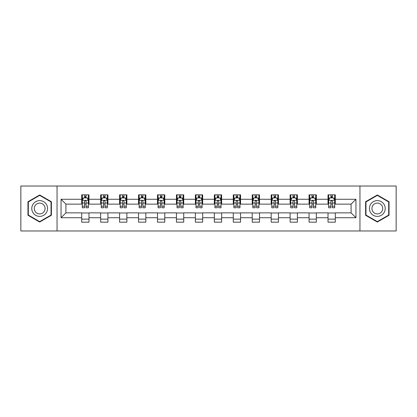<?xml version="1.0" encoding="UTF-8"?>
<svg xmlns="http://www.w3.org/2000/svg" width="417" height="417" viewBox="0 0 417 417"><rect width="100%" height="100%" fill="white"/><g stroke="black" fill="none" stroke-linecap="round" stroke-linejoin="round"><path stroke-width="0.63" d="M359.954 230.971L396.15 230.971L396.15 186.029L359.954 186.029L359.954 230.971L57.046 230.971L57.046 186.029L20.85 186.029L20.85 230.971L57.046 230.971M359.954 186.029L57.046 186.029M335.299 199.269L335.299 194.838L328.012 194.838L328.012 199.269L316.352 199.269L316.352 194.838L309.065 194.838L309.065 199.269L297.404 199.269L297.404 194.838L290.117 194.838L290.117 199.269L278.457 199.269L278.457 194.838L271.17 194.838L271.17 199.269L259.51 199.269L259.51 194.838L252.222 194.838L252.222 199.269L240.562 199.269L240.562 194.838L233.275 194.838L233.275 199.269L221.62 199.269L221.62 194.838L214.328 194.838L214.328 199.269L202.672 199.269L202.672 194.838L195.38 194.838L195.38 199.269L183.725 199.269L183.725 194.838L176.438 194.838L176.438 199.269L164.778 199.269L164.778 194.838L157.49 194.838L157.49 199.269L145.83 199.269L145.83 194.838L138.543 194.838L138.543 199.269L126.883 199.269L126.883 194.838L119.596 194.838L119.596 199.269L107.935 199.269L107.935 194.838L100.648 194.838L100.648 199.269L88.988 199.269L88.988 194.838L81.701 194.838L81.701 199.269L61.054 199.269L61.054 217.731L65.912 212.873L81.701 212.873L81.701 222.162L88.988 222.162L88.988 212.873L100.648 212.873L100.648 222.162L107.935 222.162L107.935 212.873L119.596 212.873L119.596 222.162L126.883 222.162L126.883 212.873L138.543 212.873L138.543 222.162L145.83 222.162L145.83 212.873L157.49 212.873L157.49 222.162L164.778 222.162L164.778 212.873L176.438 212.873L176.438 222.162L183.725 222.162L183.725 212.873L195.38 212.873L195.38 222.162L202.672 222.162L202.672 212.873L214.328 212.873L214.328 222.162L221.62 222.162L221.62 212.873L233.275 212.873L233.275 222.162L240.562 222.162L240.562 212.873L252.222 212.873L252.222 222.162L259.51 222.162L259.51 212.873L271.17 212.873L271.17 222.162L278.457 222.162L278.457 212.873L290.117 212.873L290.117 222.162L297.404 222.162L297.404 212.873L309.065 212.873L309.065 222.162L316.352 222.162L316.352 212.873L328.012 212.873L328.012 222.162L335.299 222.162L335.299 212.873L351.088 212.873L351.088 204.127L335.299 204.127L335.299 199.269L355.946 199.269L355.946 217.731L335.299 217.731M328.012 217.731L316.352 217.731M309.065 217.731L297.404 217.731M290.117 217.731L278.457 217.731M271.17 217.731L259.51 217.731M252.222 217.731L240.562 217.731M233.275 217.731L221.62 217.731M214.328 217.731L202.672 217.731M195.38 217.731L183.725 217.731M176.438 217.731L164.778 217.731M157.49 217.731L145.83 217.731M138.543 217.731L126.883 217.731M119.596 217.731L107.935 217.731M100.648 217.731L88.988 217.731M81.701 217.731L61.054 217.731M328.012 199.269L328.012 204.127L316.352 204.127L316.352 199.269M309.065 199.269L309.065 204.127L297.404 204.127L297.404 199.269M290.117 199.269L290.117 204.127L278.457 204.127L278.457 199.269M271.17 199.269L271.17 204.127L259.51 204.127L259.51 199.269M252.222 199.269L252.222 204.127L240.562 204.127L240.562 199.269M233.275 199.269L233.275 204.127L221.62 204.127L221.62 199.269M214.328 199.269L214.328 204.127L202.672 204.127L202.672 199.269M195.38 199.269L195.38 204.127L183.725 204.127L183.725 199.269M176.438 199.269L176.438 204.127L164.778 204.127L164.778 199.269M157.49 199.269L157.49 204.127L145.83 204.127L145.83 199.269M138.543 199.269L138.543 204.127L126.883 204.127L126.883 199.269M119.596 199.269L119.596 204.127L107.935 204.127L107.935 199.269M100.648 199.269L100.648 204.127L88.988 204.127L88.988 199.269M81.701 199.269L81.701 204.127L65.912 204.127L61.054 199.269M65.912 204.127L65.912 212.873M355.946 217.731L351.088 212.873M351.088 204.127L355.946 199.269M81.701 197.872L82.305 197.872M84.615 197.872L86.074 197.872M88.378 197.872L88.988 197.872M81.701 204.007L82.305 204.007M84.615 204.007L86.074 204.007M88.378 204.007L88.988 204.007M81.701 212.993L88.988 212.993M81.701 219.128L88.988 219.128M100.648 212.993L107.935 212.993M100.648 219.128L107.935 219.128M100.648 197.872L101.253 197.872M103.562 197.872L105.021 197.872M107.325 197.872L107.935 197.872M100.648 204.007L101.253 204.007M103.562 204.007L105.021 204.007M107.325 204.007L107.935 204.007M119.596 212.993L126.883 212.993M119.596 219.128L126.883 219.128M119.596 197.872L120.2 197.872M122.509 197.872L123.969 197.872M126.273 197.872L126.883 197.872M119.596 204.007L120.2 204.007M122.509 204.007L123.969 204.007M126.273 204.007L126.883 204.007M138.543 212.993L145.83 212.993M138.543 219.128L145.83 219.128M138.543 197.872L139.148 197.872M141.457 197.872L142.911 197.872M145.22 197.872L145.83 197.872M138.543 204.007L139.148 204.007M141.457 204.007L142.911 204.007M145.22 204.007L145.83 204.007M157.49 212.993L164.778 212.993M157.49 219.128L164.778 219.128M157.49 197.872L158.095 197.872M160.404 197.872L161.859 197.872M164.168 197.872L164.778 197.872M157.49 204.007L158.095 204.007M160.404 204.007L161.859 204.007M164.168 204.007L164.778 204.007M176.438 212.993L183.725 212.993M176.438 219.128L183.725 219.128M176.438 197.872L177.043 197.872M179.352 197.872L180.806 197.872M183.115 197.872L183.725 197.872M176.438 204.007L177.043 204.007M179.352 204.007L180.806 204.007M183.115 204.007L183.725 204.007M195.38 212.993L202.672 212.993M195.38 219.128L202.672 219.128M195.38 197.872L195.99 197.872M198.299 197.872L199.753 197.872M202.063 197.872L202.672 197.872M195.38 204.007L195.99 204.007M198.299 204.007L199.753 204.007M202.063 204.007L202.672 204.007M214.328 212.993L221.62 212.993M214.328 219.128L221.62 219.128M214.328 197.872L214.937 197.872M217.247 197.872L218.701 197.872M221.01 197.872L221.62 197.872M214.328 204.007L214.937 204.007M217.247 204.007L218.701 204.007M221.01 204.007L221.62 204.007M233.275 212.993L240.562 212.993M233.275 219.128L240.562 219.128M233.275 197.872L233.885 197.872M236.194 197.872L237.648 197.872M239.957 197.872L240.562 197.872M233.275 204.007L233.885 204.007M236.194 204.007L237.648 204.007M239.957 204.007L240.562 204.007M252.222 212.993L259.51 212.993M252.222 219.128L259.51 219.128M252.222 197.872L252.832 197.872M255.141 197.872L256.596 197.872M258.905 197.872L259.51 197.872M252.222 204.007L252.832 204.007M255.141 204.007L256.596 204.007M258.905 204.007L259.51 204.007M271.17 212.993L278.457 212.993M271.17 219.128L278.457 219.128M271.17 197.872L271.78 197.872M274.089 197.872L275.543 197.872M277.852 197.872L278.457 197.872M271.17 204.007L271.78 204.007M274.089 204.007L275.543 204.007M277.852 204.007L278.457 204.007M290.117 212.993L297.404 212.993M290.117 219.128L297.404 219.128M290.117 197.872L290.727 197.872M293.031 197.872L294.491 197.872M296.8 197.872L297.404 197.872M290.117 204.007L290.727 204.007M293.031 204.007L294.491 204.007M296.8 204.007L297.404 204.007M309.065 212.993L316.352 212.993M309.065 219.128L316.352 219.128M309.065 197.872L309.675 197.872M311.979 197.872L313.438 197.872M315.747 197.872L316.352 197.872M309.065 204.007L309.675 204.007M311.979 204.007L313.438 204.007M315.747 204.007L316.352 204.007M328.012 212.993L335.299 212.993M328.012 219.128L335.299 219.128M328.012 197.872L328.622 197.872M330.926 197.872L332.385 197.872M334.695 197.872L335.299 197.872M328.012 204.007L328.622 204.007M330.926 204.007L332.385 204.007M334.695 204.007L335.299 204.007M39.678 222.032L51.395 215.266L51.395 201.734L39.678 194.968L27.955 201.734L27.955 215.266L39.678 222.032M389.045 201.734L377.322 194.968L365.605 201.734L365.605 215.266L377.322 222.032L389.045 215.266L389.045 201.734M86.074 196.417L84.615 196.417M88.378 206.248L86.074 206.248L86.074 207.77L88.378 207.77L88.378 200.363L87.163 197.934L83.52 197.934L82.305 200.363L82.305 207.77L84.615 207.77L84.615 206.248L82.305 206.248M82.305 200.363L82.305 194.838M88.378 200.363L88.378 194.838M84.615 197.934L84.615 194.838M86.074 194.838L86.074 197.934M86.074 206.248L86.074 201.275C85.589 200.337 85.099 200.337 84.615 201.275L84.615 206.248M46.511 212.446A7.897 7.897 0 0 0 43.623 201.661A7.897 7.897 0 0 0 32.839 204.554A7.897 7.897 0 0 0 35.726 215.339A7.897 7.897 0 0 0 46.511 212.446M44.358 211.2A5.405 5.405 0 0 0 42.378 203.819A5.405 5.405 0 0 0 34.997 205.8A5.405 5.405 0 0 0 36.972 213.181A5.405 5.405 0 0 0 44.358 211.2M28.32 215.057L28.32 201.943L39.678 195.385L51.03 201.943L51.03 215.057L39.678 221.615L28.32 215.057M377.322 200.603A7.897 7.897 0 0 0 369.431 208.5A7.897 7.897 0 0 0 377.322 216.397A7.897 7.897 0 0 0 385.219 208.5A7.897 7.897 0 0 0 377.322 200.603M377.322 203.095A5.405 5.405 0 0 0 371.917 208.5A5.405 5.405 0 0 0 377.322 213.905A5.405 5.405 0 0 0 382.728 208.5A5.405 5.405 0 0 0 377.322 203.095M388.68 215.057L377.322 221.615L365.97 215.057L365.97 201.943L377.322 195.385L388.68 201.943L388.68 215.057M105.021 196.417L103.562 196.417M107.325 206.248L105.021 206.248L105.021 207.77L107.325 207.77L107.325 200.363L106.111 197.934L102.467 197.934L101.253 200.363L101.253 207.77L103.562 207.77L103.562 206.248L101.253 206.248M101.253 200.363L101.253 194.838M107.325 200.363L107.325 194.838M103.562 197.934L103.562 194.838M105.021 194.838L105.021 197.934M105.021 206.248L105.021 201.275C104.531 200.337 104.047 200.337 103.562 201.275L103.562 206.248M123.969 196.417L122.509 196.417M126.273 206.248L123.969 206.248L123.969 207.77L126.273 207.77L126.273 200.363L125.058 197.934L121.415 197.934L120.2 200.363L120.2 207.77L122.509 207.77L122.509 206.248L120.2 206.248M120.2 200.363L120.2 194.838M126.273 200.363L126.273 194.838M122.509 197.934L122.509 194.838M123.969 194.838L123.969 197.934M123.969 206.248L123.969 201.275C123.479 200.337 122.994 200.337 122.509 201.275L122.509 206.248M142.911 196.417L141.457 196.417M145.22 206.248L142.911 206.248L142.911 207.77L145.22 207.77L145.22 200.363L144.006 197.934L140.362 197.934L139.148 200.363L139.148 207.77L141.457 207.77L141.457 206.248L139.148 206.248M139.148 200.363L139.148 194.838M145.22 200.363L145.22 194.838M141.457 197.934L141.457 194.838M142.911 194.838L142.911 197.934M142.911 206.248L142.911 201.275C142.426 200.337 141.942 200.337 141.457 201.275L141.457 206.248M161.859 196.417L160.404 196.417M164.168 206.248L161.859 206.248L161.859 207.77L164.168 207.77L164.168 200.363L162.953 197.934L159.31 197.934L158.095 200.363L158.095 207.77L160.404 207.77L160.404 206.248L158.095 206.248M158.095 200.363L158.095 194.838M164.168 200.363L164.168 194.838M160.404 197.934L160.404 194.838M161.859 194.838L161.859 197.934M161.859 206.248L161.859 201.275C161.374 200.337 160.889 200.337 160.404 201.275L160.404 206.248M180.806 196.417L179.352 196.417M183.115 206.248L180.806 206.248L180.806 207.77L183.115 207.77L183.115 200.363L181.901 197.934L178.257 197.934L177.043 200.363L177.043 207.77L179.352 207.77L179.352 206.248L177.043 206.248M177.043 200.363L177.043 194.838M183.115 200.363L183.115 194.838M179.352 197.934L179.352 194.838M180.806 194.838L180.806 197.934M180.806 206.248L180.806 201.275C180.321 200.337 179.836 200.337 179.352 201.275L179.352 206.248M199.753 196.417L198.299 196.417M202.063 206.248L199.753 206.248L199.753 207.77L202.063 207.77L202.063 200.363L200.848 197.934L197.205 197.934L195.99 200.363L195.99 207.77L198.299 207.77L198.299 206.248L195.99 206.248M195.99 200.363L195.99 194.838M202.063 200.363L202.063 194.838M198.299 197.934L198.299 194.838M199.753 194.838L199.753 197.934M199.753 206.248L199.753 201.275C199.269 200.337 198.784 200.337 198.299 201.275L198.299 206.248M218.701 196.417L217.247 196.417M221.01 206.248L218.701 206.248L218.701 207.77L221.01 207.77L221.01 200.363L219.795 197.934L216.152 197.934L214.937 200.363L214.937 207.77L217.247 207.77L217.247 206.248L214.937 206.248M214.937 200.363L214.937 194.838M221.01 200.363L221.01 194.838M217.247 197.934L217.247 194.838M218.701 194.838L218.701 197.934M218.701 206.248L218.701 201.275C218.216 200.337 217.731 200.337 217.247 201.275L217.247 206.248M237.648 196.417L236.194 196.417M239.957 206.248L237.648 206.248L237.648 207.77L239.957 207.77L239.957 200.363L238.743 197.934L235.099 197.934L233.885 200.363L233.885 207.77L236.194 207.77L236.194 206.248L233.885 206.248M233.885 200.363L233.885 194.838M239.957 200.363L239.957 194.838M236.194 197.934L236.194 194.838M237.648 194.838L237.648 197.934M237.648 206.248L237.648 201.275C237.164 200.337 236.679 200.337 236.194 201.275L236.194 206.248M256.596 196.417L255.141 196.417M258.905 206.248L256.596 206.248L256.596 207.77L258.905 207.77L258.905 200.363L257.69 197.934L254.047 197.934L252.832 200.363L252.832 207.77L255.141 207.77L255.141 206.248L252.832 206.248M252.832 200.363L252.832 194.838M258.905 200.363L258.905 194.838M255.141 197.934L255.141 194.838M256.596 194.838L256.596 197.934M256.596 206.248L256.596 201.275C256.111 200.337 255.626 200.337 255.141 201.275L255.141 206.248M275.543 196.417L274.089 196.417M277.852 206.248L275.543 206.248L275.543 207.77L277.852 207.77L277.852 200.363L276.638 197.934L272.994 197.934L271.78 200.363L271.78 207.77L274.089 207.77L274.089 206.248L271.78 206.248M271.78 200.363L271.78 194.838M277.852 200.363L277.852 194.838M274.089 197.934L274.089 194.838M275.543 194.838L275.543 197.934M275.543 206.248L275.543 201.275C275.058 200.337 274.574 200.337 274.089 201.275L274.089 206.248M294.491 196.417L293.031 196.417M296.8 206.248L294.491 206.248L294.491 207.77L296.8 207.77L296.8 200.363L295.585 197.934L291.942 197.934L290.727 200.363L290.727 207.77L293.031 207.77L293.031 206.248L290.727 206.248M290.727 200.363L290.727 194.838M296.8 200.363L296.8 194.838M293.031 197.934L293.031 194.838M294.491 194.838L294.491 197.934M294.491 206.248L294.491 201.275C294.006 200.337 293.521 200.337 293.031 201.275L293.031 206.248M313.438 196.417L311.979 196.417M315.747 206.248L313.438 206.248L313.438 207.77L315.747 207.77L315.747 200.363L314.533 197.934L310.889 197.934L309.675 200.363L309.675 207.77L311.979 207.77L311.979 206.248L309.675 206.248M309.675 200.363L309.675 194.838M315.747 200.363L315.747 194.838M311.979 197.934L311.979 194.838M313.438 194.838L313.438 197.934M313.438 206.248L313.438 201.275C312.953 200.337 312.469 200.337 311.979 201.275L311.979 206.248M332.385 196.417L330.926 196.417M334.695 206.248L332.385 206.248L332.385 207.77L334.695 207.77L334.695 200.363L333.48 197.934L329.837 197.934L328.622 200.363L328.622 207.77L330.926 207.77L330.926 206.248L328.622 206.248M328.622 200.363L328.622 194.838M334.695 200.363L334.695 194.838M330.926 197.934L330.926 194.838M332.385 194.838L332.385 197.934M332.385 206.248L332.385 201.275C331.901 200.337 331.416 200.337 330.926 201.275L330.926 206.248M88.352 200.301L82.337 200.301M82.305 198.08L83.447 198.08M87.236 198.08L88.378 198.08M84.615 202.99L82.305 202.99M88.378 202.99L86.074 202.99M86.074 197.189L84.615 197.189M107.294 200.301L101.284 200.301M101.253 198.08L102.394 198.08M106.184 198.08L107.325 198.08M103.562 202.99L101.253 202.99M107.325 202.99L105.021 202.99M105.021 197.189L103.562 197.189M126.242 200.301L120.232 200.301M120.2 198.08L121.342 198.08M125.131 198.08L126.273 198.08M122.509 202.99L120.2 202.99M126.273 202.99L123.969 202.99M123.969 197.189L122.509 197.189M145.189 200.301L139.179 200.301M139.148 198.08L140.289 198.08M144.079 198.08L145.22 198.08M141.457 202.99L139.148 202.99M145.22 202.99L142.911 202.99M142.911 197.189L141.457 197.189M164.136 200.301L158.126 200.301M158.095 198.08L159.237 198.08M163.026 198.08L164.168 198.08M160.404 202.99L158.095 202.99M164.168 202.99L161.859 202.99M161.859 197.189L160.404 197.189M183.084 200.301L177.074 200.301M177.043 198.08L178.184 198.08M181.974 198.08L183.115 198.08M179.352 202.99L177.043 202.99M183.115 202.99L180.806 202.99M180.806 197.189L179.352 197.189M202.031 200.301L196.021 200.301M195.99 198.08L197.132 198.08M200.921 198.08L202.063 198.08M198.299 202.99L195.99 202.99M202.063 202.99L199.753 202.99M199.753 197.189L198.299 197.189M220.979 200.301L214.969 200.301M214.937 198.08L216.079 198.08M219.868 198.08L221.01 198.08M217.247 202.99L214.937 202.99M221.01 202.99L218.701 202.99M218.701 197.189L217.247 197.189M239.926 200.301L233.916 200.301M233.885 198.08L235.026 198.08M238.816 198.08L239.957 198.08M236.194 202.99L233.885 202.99M239.957 202.99L237.648 202.99M237.648 197.189L236.194 197.189M258.874 200.301L252.864 200.301M252.832 198.08L253.974 198.08M257.763 198.08L258.905 198.08M255.141 202.99L252.832 202.99M258.905 202.99L256.596 202.99M256.596 197.189L255.141 197.189M277.821 200.301L271.811 200.301M271.78 198.08L272.921 198.08M276.711 198.08L277.852 198.08M274.089 202.99L271.78 202.99M277.852 202.99L275.543 202.99M275.543 197.189L274.089 197.189M296.768 200.301L290.758 200.301M290.727 198.08L291.869 198.08M295.658 198.08L296.8 198.08M293.031 202.99L290.727 202.99M296.8 202.99L294.491 202.99M294.491 197.189L293.031 197.189M315.716 200.301L309.706 200.301M309.675 198.08L310.816 198.08M314.606 198.08L315.747 198.08M311.979 202.99L309.675 202.99M315.747 202.99L313.438 202.99M313.438 197.189L311.979 197.189M334.663 200.301L328.648 200.301M328.622 198.08L329.764 198.08M333.553 198.08L334.695 198.08M330.926 202.99L328.622 202.99M334.695 202.99L332.385 202.99M332.385 197.189L330.926 197.189"/></g></svg>
